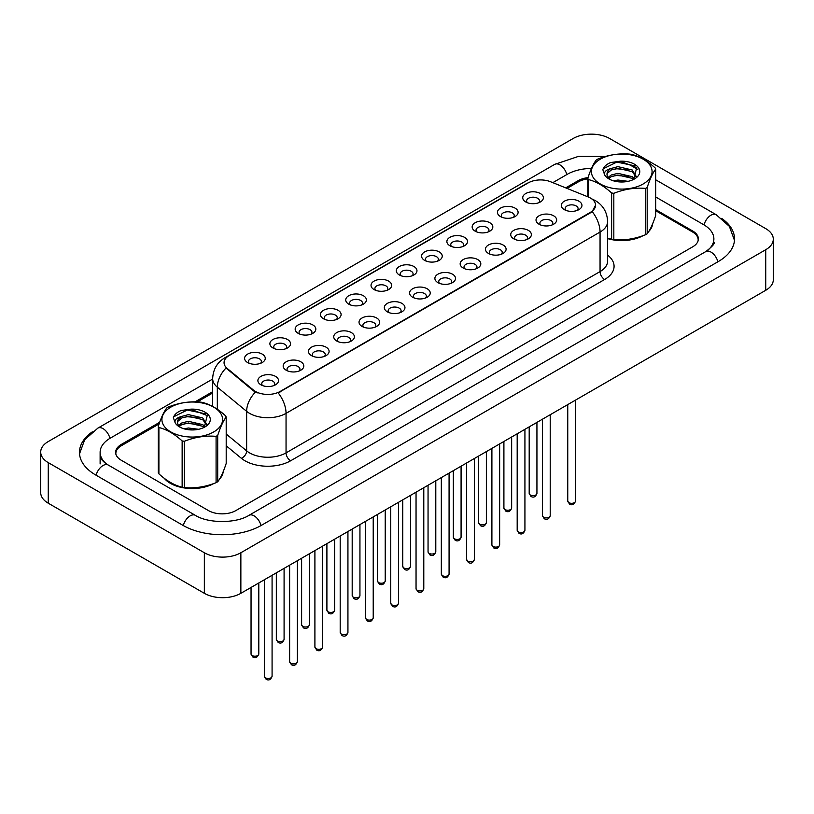 <?xml version="1.0" encoding="UTF-8"?>
<svg xmlns="http://www.w3.org/2000/svg" width="814" height="814" viewBox="0 0 814 814"><rect width="100%" height="100%" fill="white"/><g stroke="black" fill="none" stroke-linecap="round" stroke-linejoin="round"><path stroke-width="1.22" d="M500.478 216.565A10.328 5.963 180 0 1 500.468 216.565A10.328 5.963 180 0 1 500.478 208.13A10.328 5.963 180 0 1 515.079 208.13A10.328 5.963 180 0 1 515.079 216.565A10.328 5.963 180 0 1 500.478 216.565M513.38 217.358A6.451 3.724 0 0 0 514.234 215.507A6.451 3.724 0 0 0 512.342 212.871A6.451 3.724 0 0 0 505.301 212.067A6.451 3.724 0 0 0 501.322 215.507A6.451 3.724 0 0 0 502.167 217.358M475.183 231.166L475.183 231.166A10.328 5.963 180 0 1 475.183 222.731A10.328 5.963 180 0 1 489.794 222.731A10.328 5.963 180 0 1 489.794 231.166A10.328 5.963 180 0 1 475.183 231.166M488.095 231.949A6.451 3.724 0 0 0 488.949 230.108A6.451 3.724 0 0 0 487.057 227.472A6.451 3.724 0 0 0 480.016 226.668A6.451 3.724 0 0 0 476.037 230.108A6.451 3.724 0 0 0 476.882 231.949M449.898 245.757L449.898 245.757A10.328 5.963 180 0 1 449.898 237.332A10.328 5.963 180 0 1 464.509 237.332A10.328 5.963 180 0 1 464.509 245.757A10.328 5.963 180 0 1 449.898 245.757M462.81 246.55A6.451 3.724 0 0 0 463.665 244.709A6.451 3.724 0 0 0 461.772 242.073A6.451 3.724 0 0 0 454.731 241.259A6.451 3.724 0 0 0 450.753 244.709A6.451 3.724 0 0 0 451.597 246.55M424.613 260.358L424.613 260.358A10.328 5.963 180 0 1 424.613 251.923A10.328 5.963 180 0 1 439.224 251.923A10.328 5.963 180 0 1 439.224 260.358A10.328 5.963 180 0 1 424.613 260.358M437.525 261.152A6.451 3.724 0 0 0 438.37 259.3A6.451 3.724 0 0 0 436.487 256.664A6.451 3.724 0 0 0 429.446 255.861A6.451 3.724 0 0 0 425.468 259.3A6.451 3.724 0 0 0 426.312 261.152M399.328 274.959L399.328 274.959A10.328 5.963 180 0 1 399.328 266.524A10.328 5.963 180 0 1 413.939 266.524A10.328 5.963 180 0 1 413.939 274.959A10.328 5.963 180 0 1 399.328 274.959M412.24 275.743A6.451 3.724 0 0 0 413.085 273.901A6.451 3.724 0 0 0 411.202 271.266A6.451 3.724 0 0 0 404.161 270.462A6.451 3.724 0 0 0 400.183 273.901A6.451 3.724 0 0 0 401.027 275.743M374.043 289.55L374.043 289.55A10.328 5.963 180 0 1 374.043 281.125A10.328 5.963 180 0 1 388.654 281.125A10.328 5.963 180 0 1 388.654 289.55A10.328 5.963 180 0 1 374.043 289.55M386.955 290.344A6.451 3.724 0 0 0 387.8 288.502A6.451 3.724 0 0 0 385.917 285.867A6.451 3.724 0 0 0 378.876 285.053A6.451 3.724 0 0 0 374.898 288.502A6.451 3.724 0 0 0 375.742 290.344M348.758 304.151L348.758 304.151A10.328 5.963 180 0 1 348.758 295.716A10.328 5.963 180 0 1 363.37 295.716A10.328 5.963 180 0 1 363.37 304.151A10.328 5.963 180 0 1 348.758 304.151M361.67 304.945A6.451 3.724 0 0 0 362.515 303.103A6.451 3.724 0 0 0 360.633 300.468A6.451 3.724 0 0 0 353.591 299.654A6.451 3.724 0 0 0 349.613 303.103A6.451 3.724 0 0 0 350.458 304.945M323.473 318.752L323.473 318.752A10.328 5.963 180 0 1 323.473 310.317A10.328 5.963 180 0 1 338.085 310.317A10.328 5.963 180 0 1 338.085 318.752A10.328 5.963 180 0 1 323.473 318.752M336.386 319.536A6.451 3.724 0 0 0 337.23 317.694A6.451 3.724 0 0 0 335.348 315.059A6.451 3.724 0 0 0 328.307 314.255A6.451 3.724 0 0 0 324.328 317.694A6.451 3.724 0 0 0 325.173 319.536M298.189 333.353L298.189 333.353A10.328 5.963 180 0 1 298.189 324.918A10.328 5.963 180 0 1 312.8 324.918A10.328 5.963 180 0 1 312.8 333.353A10.328 5.963 180 0 1 298.189 333.353M311.101 334.137A6.451 3.724 0 0 0 311.945 332.295A6.451 3.724 0 0 0 310.063 329.66A6.451 3.724 0 0 0 303.022 328.856A6.451 3.724 0 0 0 299.043 332.295A6.451 3.724 0 0 0 299.888 334.137M272.904 347.944L272.904 347.944A10.328 5.963 180 0 1 272.904 339.519A10.328 5.963 180 0 1 287.515 339.519A10.328 5.963 180 0 1 287.515 347.944A10.328 5.963 180 0 1 272.904 347.944M285.816 348.738A6.451 3.724 0 0 0 286.66 346.896A6.451 3.724 0 0 0 284.778 344.261A6.451 3.724 0 0 0 277.737 343.447A6.451 3.724 0 0 0 273.758 346.896A6.451 3.724 0 0 0 274.603 348.738M247.619 362.545L247.619 362.545A10.328 5.963 180 0 1 247.619 354.11A10.328 5.963 180 0 1 262.23 354.11A10.328 5.963 180 0 1 262.23 362.545A10.328 5.963 180 0 1 247.619 362.545M260.531 363.339A6.451 3.724 0 0 0 261.375 361.487A6.451 3.724 0 0 0 259.493 358.852A6.451 3.724 0 0 0 252.452 358.048A6.451 3.724 0 0 0 248.474 361.487A6.451 3.724 0 0 0 249.318 363.339M525.763 201.964L525.763 201.964A10.328 5.963 180 0 1 525.763 193.529A10.328 5.963 180 0 1 540.364 193.529A10.328 5.963 180 0 1 540.364 201.964A10.328 5.963 180 0 1 525.763 201.964M538.664 202.757A6.451 3.724 0 0 0 539.519 200.916A6.451 3.724 0 0 0 537.627 198.28A6.451 3.724 0 0 0 530.586 197.466A6.451 3.724 0 0 0 526.607 200.916A6.451 3.724 0 0 0 527.452 202.757M539.041 224.226L539.041 224.226A10.328 5.963 180 0 1 539.041 215.802A10.328 5.963 180 0 1 553.642 215.802A10.328 5.963 180 0 1 553.642 224.226A10.328 5.963 180 0 1 539.041 224.226M551.953 225.02A6.451 3.724 0 0 0 552.798 223.178A6.451 3.724 0 0 0 550.905 220.543A6.451 3.724 0 0 0 543.874 219.729A6.451 3.724 0 0 0 539.886 223.178A6.451 3.724 0 0 0 540.73 225.02M513.756 238.828L513.756 238.828A10.328 5.963 180 0 1 513.756 230.393A10.328 5.963 180 0 1 528.357 230.393A10.328 5.963 180 0 1 528.357 238.828A10.328 5.963 180 0 1 513.756 238.828M526.668 239.621A6.451 3.724 0 0 0 527.513 237.78A6.451 3.724 0 0 0 525.62 235.144A6.451 3.724 0 0 0 518.589 234.33A6.451 3.724 0 0 0 514.601 237.78A6.451 3.724 0 0 0 515.445 239.621M488.471 253.429L488.471 253.429A10.328 5.963 180 0 1 488.471 244.994A10.328 5.963 180 0 1 503.072 244.994A10.328 5.963 180 0 1 503.072 253.429A10.328 5.963 180 0 1 488.471 253.429M501.383 254.222A6.451 3.724 0 0 0 502.228 252.371A6.451 3.724 0 0 0 500.335 249.735A6.451 3.724 0 0 0 493.304 248.931A6.451 3.724 0 0 0 489.316 252.371A6.451 3.724 0 0 0 490.16 254.222M463.186 268.03L463.186 268.03A10.328 5.963 180 0 1 463.186 259.595A10.328 5.963 180 0 1 477.787 259.595A10.328 5.963 180 0 1 477.787 268.03A10.328 5.963 180 0 1 463.186 268.03M476.098 268.813A6.451 3.724 0 0 0 476.943 266.972A6.451 3.724 0 0 0 475.05 264.336A6.451 3.724 0 0 0 468.019 263.533A6.451 3.724 0 0 0 464.031 266.972A6.451 3.724 0 0 0 464.875 268.813M437.901 282.621L437.901 282.621A10.328 5.963 180 0 1 437.901 274.196A10.328 5.963 180 0 1 452.503 274.196A10.328 5.963 180 0 1 452.503 282.621A10.328 5.963 180 0 1 437.901 282.621M450.814 283.414A6.451 3.724 0 0 0 451.658 281.573A6.451 3.724 0 0 0 449.766 278.937A6.451 3.724 0 0 0 442.735 278.123A6.451 3.724 0 0 0 438.746 281.573A6.451 3.724 0 0 0 439.591 283.414M412.617 297.222L412.617 297.222A10.328 5.963 180 0 1 412.617 288.787A10.328 5.963 180 0 1 427.218 288.787A10.328 5.963 180 0 1 427.218 297.222A10.328 5.963 180 0 1 412.617 297.222M425.529 298.016A6.451 3.724 0 0 0 426.373 296.164A6.451 3.724 0 0 0 424.481 293.528A6.451 3.724 0 0 0 417.45 292.725A6.451 3.724 0 0 0 413.461 296.164A6.451 3.724 0 0 0 414.306 298.016M387.332 311.823L387.332 311.823A10.328 5.963 180 0 1 387.332 303.388A10.328 5.963 180 0 1 401.933 303.388A10.328 5.963 180 0 1 401.933 311.823A10.328 5.963 180 0 1 387.332 311.823M400.244 312.607A6.451 3.724 0 0 0 401.088 310.765A6.451 3.724 0 0 0 399.196 308.13A6.451 3.724 0 0 0 392.165 307.326A6.451 3.724 0 0 0 388.176 310.765A6.451 3.724 0 0 0 389.021 312.607M362.047 326.414L362.047 326.414A10.328 5.963 180 0 1 362.047 317.989A10.328 5.963 180 0 1 376.648 317.989A10.328 5.963 180 0 1 376.648 326.414A10.328 5.963 180 0 1 362.047 326.414M374.959 327.208A6.451 3.724 0 0 0 375.803 325.366A6.451 3.724 0 0 0 373.911 322.731A6.451 3.724 0 0 0 366.88 321.917A6.451 3.724 0 0 0 362.891 325.366A6.451 3.724 0 0 0 363.736 327.208M336.762 341.015L336.762 341.015A10.328 5.963 180 0 1 336.762 332.58A10.328 5.963 180 0 1 351.363 332.58A10.328 5.963 180 0 1 351.363 341.015A10.328 5.963 180 0 1 336.762 341.015M349.674 341.809A6.451 3.724 0 0 0 350.519 339.967A6.451 3.724 0 0 0 348.626 337.332A6.451 3.724 0 0 0 341.595 336.518A6.451 3.724 0 0 0 337.607 339.967A6.451 3.724 0 0 0 338.451 341.809M311.477 355.616L311.477 355.616A10.328 5.963 180 0 1 311.477 347.181A10.328 5.963 180 0 1 326.078 347.181A10.328 5.963 180 0 1 326.078 355.616A10.328 5.963 180 0 1 311.477 355.616M324.389 356.41A6.451 3.724 0 0 0 325.234 354.558A6.451 3.724 0 0 0 323.341 351.923A6.451 3.724 0 0 0 316.31 351.119A6.451 3.724 0 0 0 312.322 354.558A6.451 3.724 0 0 0 313.166 356.41M286.192 370.217L286.192 370.217A10.328 5.963 180 0 1 286.192 361.782A10.328 5.963 180 0 1 300.793 361.782A10.328 5.963 180 0 1 300.793 370.217A10.328 5.963 180 0 1 286.192 370.217M299.104 371.001A6.451 3.724 0 0 0 299.949 369.159A6.451 3.724 0 0 0 298.056 366.524A6.451 3.724 0 0 0 291.025 365.72A6.451 3.724 0 0 0 287.037 369.159A6.451 3.724 0 0 0 287.881 371.001M260.907 384.808L260.907 384.808A10.328 5.963 180 0 1 260.907 376.383A10.328 5.963 180 0 1 275.508 376.383A10.328 5.963 180 0 1 275.508 384.808A10.328 5.963 180 0 1 260.907 384.808M273.819 385.602A6.451 3.724 0 0 0 274.664 383.76A6.451 3.724 0 0 0 272.771 381.125A6.451 3.724 0 0 0 265.74 380.311A6.451 3.724 0 0 0 261.752 383.76A6.451 3.724 0 0 0 262.596 385.602M564.326 209.636L564.326 209.636A10.328 5.963 180 0 1 564.326 201.2A10.328 5.963 180 0 1 578.927 201.2A10.328 5.963 180 0 1 578.927 209.636A10.328 5.963 180 0 1 564.326 209.636M577.238 210.419A6.451 3.724 0 0 0 578.082 208.577A6.451 3.724 0 0 0 576.19 205.942A6.451 3.724 0 0 0 569.159 205.138A6.451 3.724 0 0 0 565.17 208.577A6.451 3.724 0 0 0 566.015 210.419M588.146 196.937A17.43 10.063 180 0 1 590.476 198.067A17.43 10.063 180 0 1 595.583 205.179A17.43 10.063 180 0 1 590.476 212.291L280.118 391.473A17.43 10.063 180 0 1 253.52 390.13L227.208 368.437A17.43 10.063 180 0 1 224.054 362.668A17.43 10.063 180 0 1 229.161 355.555L528.245 182.875A17.43 10.063 180 0 1 550.569 181.746L588.146 196.937M164.194 478.235A30.983 17.888 0 0 0 170.35 483.313A30.983 17.888 0 0 0 213.685 483.587A30.983 17.888 0 0 1 170.35 483.313A30.983 17.888 0 0 1 164.194 478.235M595.583 205.179L592.165 211.589L590.476 212.81L278.154 392.877A22.588 13.044 60 0 1 286.05 413.349A25.814 14.906 180 0 1 249.542 413.349A25.814 14.906 180 0 1 246.642 411.355L217.328 387.179A25.814 14.906 180 0 1 212.658 378.632L212.658 406.44M257.438 392.877L253.52 390.903L226.027 368.009A22.588 15.11 129.5 0 0 217.328 387.179L217.328 409.269M607.62 238.624A30.983 17.888 0 0 0 643.162 235.622A30.983 17.888 0 0 1 607.62 238.624M648.911 231.298A30.983 17.888 0 0 0 652.675 223.738A30.983 17.888 0 0 1 648.911 231.298M219.434 479.253A30.983 17.888 0 0 0 223.189 471.693A30.983 17.888 0 0 1 219.434 479.253M698.056 240.954A19.363 11.182 0 0 0 698.158 239.835A19.363 11.182 0 0 0 692.48 231.929L655.687 210.684M587.8 178.866A19.363 11.182 0 0 0 578.378 181.858L567.043 188.41M212.658 393.009L197.253 401.902M159.096 423.931L121.52 445.624A19.363 11.182 0 0 0 115.842 453.53A19.363 11.182 0 0 0 115.873 454.171M159.686 422.273L121.286 444.444A19.363 11.182 0 0 0 115.619 452.35A19.363 11.182 0 0 0 121.286 460.256L208.465 510.582A19.363 11.182 0 0 0 235.846 510.582L692.714 246.815A19.363 11.182 0 0 0 698.381 238.909A19.363 11.182 0 0 0 692.714 231.003L655.687 209.625M588.013 177.625A19.363 11.182 0 0 0 578.154 180.677L565.699 187.861M212.658 391.697L195.065 401.841M707.437 250.559A34.86 20.126 0 0 0 713.878 238.909A34.86 20.126 0 0 0 703.662 224.684L655.687 196.978M591.473 168.457A34.86 20.126 0 0 0 567.195 174.349L552.818 182.651M212.658 379.049L110.338 438.115A34.86 20.126 0 0 0 100.122 452.35A34.86 20.126 0 0 0 106.563 464M204.355 552.747A25.814 14.906 0 0 0 240.863 552.747L765.74 249.715A25.814 14.906 0 0 0 773.3 239.174A25.814 14.906 0 0 0 765.74 228.632L609.645 138.512A25.814 14.906 0 0 0 573.137 138.512L48.26 441.544A25.814 14.906 0 0 0 40.7 452.085A25.814 14.906 0 0 0 48.26 462.627L204.355 552.747L204.355 593.325A25.814 14.906 0 0 0 240.863 593.325L765.74 290.293A25.814 14.906 0 0 0 773.3 279.751L773.3 239.174M40.7 452.085L40.7 492.663A25.814 14.906 0 0 0 48.26 503.205L204.355 593.325M92.308 431.858A55.505 32.051 0 0 0 79.467 452.35A55.505 32.051 0 0 0 95.726 475.01L182.906 525.335A55.505 32.051 0 0 0 261.406 525.335L718.274 261.569A55.505 32.051 0 0 0 734.533 238.909A55.505 32.051 0 0 0 721.692 218.417M600.294 159.198A30.332 17.511 -0 0 0 600.294 183.964A30.332 17.511 -0 0 0 643.192 183.964A30.332 17.511 -0 0 0 643.192 159.198A30.332 17.511 -0 0 0 600.294 159.198M607.62 238.075L611.619 239.306A34.86 20.126 -0 0 0 613.827 239.642C624.358 240.568 634.94 238.929 645.563 234.737A34.86 20.126 -0 0 0 646.387 234.279A34.86 20.126 -0 0 0 647.181 233.801C649.999 230.27 652.838 224.165 655.687 215.476L655.687 169.139A34.86 20.126 -0 0 0 655.097 167.867C647.334 160.836 639.59 156.359 631.857 154.457A34.86 20.126 -0 0 0 629.649 154.111C619.027 153.205 608.455 154.843 597.914 159.025A34.86 20.126 -0 0 0 597.1 159.483A34.86 20.126 -0 0 0 596.296 159.961C593.457 163.543 590.618 169.648 587.8 178.276A34.86 20.126 -0 0 0 588.39 179.558L588.39 197.039M611.619 239.306L611.619 192.969C603.856 185.938 596.113 181.461 588.39 179.558M611.619 192.969A34.86 20.126 -0 0 0 613.827 193.315L613.827 239.642M645.563 234.737L645.563 188.4C635.032 187.474 624.45 189.113 613.827 193.315M645.563 188.4A34.86 20.126 -0 0 0 646.387 187.942A34.86 20.126 -0 0 0 647.181 187.464L647.181 233.801M628.072 181.329L617.918 180.036L613.522 180.85M623.799 181.929L617.704 181.726M634.584 178.775L632.173 176.669L617.918 173.341L611.304 174.99L608.038 177.421M633.587 179.436L632.173 178.337L617.918 175.02L611.304 176.669L608.76 178.317M636.497 176.842L632.173 169.973L617.918 166.646L610.744 168.579A14.754 8.516 -0 0 0 606.99 174.257A14.754 8.516 -0 0 0 610.266 179.609M636.345 177.157L632.173 171.642L617.918 168.325L611.304 169.973L607.488 173.229L607.01 174.745M633.75 179.345L636.721 167.633L620.187 161.213L610.663 162.535C606.41 164.326 603.795 166.717 602.828 169.699L604.69 174.979A18.03 10.409 -0 0 0 608.984 178.948A18.03 10.409 -0 0 0 634.493 178.948A18.03 10.409 -0 0 0 638.084 167.185A18.03 10.409 -0 0 0 620.187 161.213M604.69 174.979C603.815 172.11 605.83 169.973 610.744 168.579M587.8 196.795L587.8 178.276M655.687 169.139C652.859 172.68 650.03 178.785 647.181 187.464M628.52 176.475L616.778 175.468L612.097 176.323M628.52 169.78L616.778 168.783L612.097 169.627M634.961 165.842L616.778 162.088L603.205 168.803L602.828 169.699M170.808 407.153A30.332 17.511 -0 0 0 170.808 431.929A30.332 17.511 -0 0 0 213.706 431.929A30.332 17.511 -0 0 0 213.706 407.153A30.332 17.511 -0 0 0 170.808 407.153M167.613 407.438A34.86 20.126 -0 0 0 166.819 407.916C163.97 411.497 161.141 417.602 158.313 426.241A34.86 20.126 -0 0 0 158.903 427.513L158.903 473.85C166.626 480.86 174.379 485.327 182.143 487.26A34.86 20.126 -0 0 0 184.351 487.606C194.882 488.522 205.464 486.884 216.086 482.692A34.86 20.126 -0 0 0 216.9 482.234A34.86 20.126 -0 0 0 217.704 481.756C220.523 478.225 223.362 472.12 226.2 463.441L226.2 417.104A34.86 20.126 -0 0 0 225.61 415.832C217.847 408.791 210.104 404.324 202.381 402.411A34.86 20.126 -0 0 0 200.173 402.075C189.55 401.17 178.968 402.798 168.437 406.98A34.86 20.126 -0 0 0 167.613 407.438M182.143 487.26L182.143 440.923C174.379 433.893 166.626 429.426 158.903 427.513M182.143 440.923A34.86 20.126 -0 0 0 184.351 441.269L184.351 487.606M216.086 482.692L216.086 436.355C205.545 435.439 194.973 437.077 184.351 441.269M216.086 436.355A34.86 20.126 -0 0 0 216.9 435.897A34.86 20.126 -0 0 0 217.704 435.429L217.704 481.756M158.313 426.241L158.313 472.578A34.86 20.126 -0 0 0 158.903 473.85M198.596 429.293L188.441 428.001L184.035 428.805M194.322 429.884L188.227 429.69M205.097 426.729L202.696 424.623L188.441 421.306L181.827 422.954L178.551 425.376M204.111 427.391L202.696 426.292L188.441 422.975L181.827 424.623L179.284 426.271M207.01 424.796L202.696 417.928L188.441 414.611L181.257 416.544A14.754 8.516 -0 0 0 177.503 422.222A14.754 8.516 -0 0 0 180.779 427.574M206.868 425.122L202.696 419.607L188.441 416.28L181.827 417.928L178.012 421.194L177.523 422.7M204.273 427.309L207.244 415.598L190.7 409.167L181.186 410.49C176.923 412.291 174.308 414.672 173.351 417.653L175.214 422.934A18.03 10.409 -0 0 0 179.507 426.902A18.03 10.409 -0 0 0 205.016 426.902A18.03 10.409 -0 0 0 208.608 415.14A18.03 10.409 -0 0 0 190.7 409.167M175.214 422.934C174.328 420.065 176.343 417.938 181.257 416.544M226.2 417.104C223.382 420.635 220.543 426.74 217.704 435.429M199.043 424.44L187.291 423.433L182.621 424.277M199.043 417.745L187.291 416.737L182.621 417.592M205.474 413.807L187.291 410.042L173.718 416.768L173.351 417.653M280.118 391.473L280.118 391.992M253.52 390.13L253.52 390.903M227.208 368.437L227.208 369.2M590.476 212.291L590.476 212.81M607.62 255.138A32.275 18.63 180 0 1 604.629 279.487L290.618 460.785A6.451 3.724 60 0 1 286.05 452.879L600.06 271.581A25.814 14.906 0 0 0 607.62 261.04L607.62 221.52A25.814 14.906 180 0 1 600.06 232.061A22.588 13.044 -120 0 0 592.165 211.589M290.618 460.785A32.275 18.63 180 0 1 244.973 460.785A32.275 18.63 180 0 1 241.361 458.292L226.2 445.797M255.443 392.094A22.588 15.11 129.5 0 0 246.642 411.355L246.642 450.885A25.814 14.906 0 0 0 249.542 452.879A25.814 14.906 0 0 0 286.05 452.879L286.05 413.349L600.06 232.061L600.06 271.581A6.451 3.724 60 0 0 604.629 279.487M607.62 221.52C607.183 212.23 603.103 205.27 595.38 200.631L592.124 199.043A22.588 10.582 112 0 0 591.819 198.931M227.238 356.868A22.588 13.044 -120 0 0 224.898 357.753C217.175 362.383 213.095 369.353 212.658 378.632M224.898 357.753L526.353 183.71A22.588 13.044 60 0 1 528.062 182.977M226.2 434.035L246.642 450.885A6.451 4.314 -50.5 0 1 241.361 458.292M575.498 501.078C574.226 504.558 572.242 505.575 569.556 504.131L567.755 501.078A3.877 2.239 0 0 0 568.884 502.655A3.877 2.239 0 0 0 573.107 503.144A3.877 2.239 0 0 0 575.498 501.078L575.498 400.122M530.321 494.983A3.877 2.239 0 0 0 534.544 495.472A3.877 2.239 0 0 0 536.935 493.406C535.663 496.886 533.679 497.914 530.993 496.469L529.192 493.406A3.877 2.239 0 0 0 530.321 494.983M550.213 515.669C548.941 519.159 546.957 520.177 544.271 518.732L542.47 515.669A3.877 2.239 0 0 0 543.599 517.256A3.877 2.239 0 0 0 547.822 517.735A3.877 2.239 0 0 0 550.213 515.669L550.213 414.723M524.928 530.27C523.656 533.75 521.672 534.778 518.986 533.333L517.185 530.27A3.877 2.239 0 0 0 518.315 531.847A3.877 2.239 0 0 0 522.537 532.336A3.877 2.239 0 0 0 524.928 530.27L524.928 429.324M499.643 544.871C498.372 548.351 496.387 549.369 493.701 547.924L491.9 544.871A3.877 2.239 0 0 0 493.03 546.448A3.877 2.239 0 0 0 497.252 546.937A3.877 2.239 0 0 0 499.643 544.871L499.643 443.925M474.359 559.462C473.087 562.952 471.103 563.97 468.416 562.525L466.615 559.462A3.877 2.239 0 0 0 467.745 561.049A3.877 2.239 0 0 0 471.967 561.528A3.877 2.239 0 0 0 474.359 559.462L474.359 458.516M505.036 509.584A3.877 2.239 0 0 0 509.259 510.073A3.877 2.239 0 0 0 511.65 508.007C510.368 511.487 508.394 512.505 505.708 511.06L503.907 508.007A3.877 2.239 0 0 0 505.036 509.584M479.751 524.185A3.877 2.239 0 0 0 483.974 524.664A3.877 2.239 0 0 0 486.365 522.598C485.083 526.088 483.109 527.106 480.423 525.661L478.622 522.598A3.877 2.239 0 0 0 479.751 524.185M454.466 538.787A3.877 2.239 0 0 0 458.689 539.265A3.877 2.239 0 0 0 461.08 537.199C459.798 540.679 457.824 541.707 455.138 540.262L453.337 537.199A3.877 2.239 0 0 0 454.466 538.787M261.019 525.559A10.328 5.963 -120 0 0 248.942 515.343C236.243 523.555 208.069 523.555 195.37 515.343L108.191 465.008C107.163 464.631 102.137 461.202 100.549 457.57L100.122 455.514M183.292 525.559A10.328 5.963 -60 0 1 190.201 515.852A10.328 5.963 -60 0 1 195.37 515.343M96.113 475.234A10.328 5.963 -60 0 1 103.032 465.527A10.328 5.963 -60 0 1 108.191 465.008M79.528 453.805L84.666 439.764L97.863 428.123A10.328 5.963 60 0 1 109.951 438.349M97.863 428.123L554.731 164.357A10.328 5.963 60 0 1 566.809 174.572M734.472 240.364L729.334 226.323L716.137 214.682A10.328 5.963 120 0 0 710.968 215.191A10.328 5.963 120 0 0 704.049 224.908M717.887 261.793A10.328 5.963 -120 0 0 705.809 251.577L248.942 515.343M240.863 593.325L240.863 552.747M48.26 503.205L48.26 462.627M765.74 290.293L765.74 249.715M121.286 445.767L121.286 444.444M578.154 181.99L578.154 180.677M692.714 232.061L692.714 231.003M449.074 574.063C447.802 577.553 445.818 578.571 443.131 577.126L441.33 574.063A3.877 2.239 0 0 0 442.46 575.651A3.877 2.239 0 0 0 446.683 576.129A3.877 2.239 0 0 0 449.074 574.063L449.074 473.117M423.789 588.664C422.517 592.144 420.533 593.162 417.847 591.717L416.046 588.664A3.877 2.239 0 0 0 417.175 590.242A3.877 2.239 0 0 0 421.398 590.73A3.877 2.239 0 0 0 423.789 588.664L423.789 487.718M398.504 603.266C397.232 606.745 395.248 607.763 392.562 606.318L390.761 603.266A3.877 2.239 0 0 0 391.89 604.843A3.877 2.239 0 0 0 396.113 605.331A3.877 2.239 0 0 0 398.504 603.266L398.504 502.309M429.182 553.378A3.877 2.239 0 0 0 433.404 553.866A3.877 2.239 0 0 0 435.795 551.8C434.513 555.28 432.539 556.298 429.853 554.853L428.052 551.8A3.877 2.239 0 0 0 429.182 553.378M403.897 567.979A3.877 2.239 0 0 0 408.119 568.467A3.877 2.239 0 0 0 410.51 566.402C409.228 569.881 407.254 570.899 404.568 569.454L402.757 566.402A3.877 2.239 0 0 0 403.897 567.979M378.612 582.58A3.877 2.239 0 0 0 382.834 583.058A3.877 2.239 0 0 0 385.226 580.993C383.943 584.483 381.969 585.5 379.283 584.055L377.472 580.993A3.877 2.239 0 0 0 378.612 582.58M373.219 617.857C371.947 621.347 369.963 622.364 367.277 620.919L365.476 617.857A3.877 2.239 0 0 0 366.605 619.444A3.877 2.239 0 0 0 370.828 619.922A3.877 2.239 0 0 0 373.219 617.857L373.219 516.91M347.934 632.458C346.662 635.938 344.678 636.965 341.992 635.52L340.191 632.458A3.877 2.239 0 0 0 341.32 634.035A3.877 2.239 0 0 0 345.543 634.523A3.877 2.239 0 0 0 347.934 632.458L347.934 531.511M322.649 647.059C321.377 650.539 319.393 651.556 316.707 650.111L314.906 647.059A3.877 2.239 0 0 0 316.036 648.636A3.877 2.239 0 0 0 320.258 649.124A3.877 2.239 0 0 0 322.649 647.059L322.649 546.113M297.364 661.65C296.093 665.14 294.108 666.157 291.422 664.712L289.621 661.65A3.877 2.239 0 0 0 290.751 663.237A3.877 2.239 0 0 0 294.973 663.715A3.877 2.239 0 0 0 297.364 661.65L297.364 560.704M272.079 676.251C270.808 679.741 268.824 680.758 266.137 679.314L264.336 676.251A3.877 2.239 0 0 0 265.466 677.838A3.877 2.239 0 0 0 269.688 678.316A3.877 2.239 0 0 0 272.079 676.251L272.079 575.305M353.327 597.171A3.877 2.239 0 0 0 357.55 597.659A3.877 2.239 0 0 0 359.941 595.594C358.659 599.073 356.685 600.101 353.998 598.656L352.187 595.594A3.877 2.239 0 0 0 353.327 597.171M328.042 611.772A3.877 2.239 0 0 0 332.265 612.26A3.877 2.239 0 0 0 334.656 610.195C333.374 613.675 331.4 614.692 328.714 613.247L326.902 610.195A3.877 2.239 0 0 0 328.042 611.772M302.757 626.373A3.877 2.239 0 0 0 306.98 626.851A3.877 2.239 0 0 0 309.371 624.786C308.089 628.276 306.115 629.293 303.429 627.848L301.618 624.786A3.877 2.239 0 0 0 302.757 626.373M277.472 640.974A3.877 2.239 0 0 0 281.695 641.452A3.877 2.239 0 0 0 284.086 639.387C282.804 642.867 280.83 643.894 278.144 642.45L276.333 639.387A3.877 2.239 0 0 0 277.472 640.974M252.187 655.565A3.877 2.239 0 0 0 256.41 656.053A3.877 2.239 0 0 0 258.801 653.988C257.519 657.468 255.545 658.485 252.859 657.04L251.048 653.988A3.877 2.239 0 0 0 252.187 655.565M526.353 183.71L530.494 181.776M698.158 239.835L698.158 240.618M115.842 453.53L115.842 454.059M567.755 501.078L567.755 404.599M536.935 493.406L536.935 422.395M529.192 493.406L529.192 426.862M542.47 515.669L542.47 419.2M517.185 530.27L517.185 433.791M491.9 544.871L491.9 448.392M466.615 559.462L466.615 462.993M511.65 508.007L511.65 436.986M503.907 508.007L503.907 441.463M486.365 522.598L486.365 451.587M478.622 522.598L478.622 456.064M461.08 537.199L461.08 466.188M453.337 537.199L453.337 470.655M713.878 242.073C715.313 243.121 712.626 246.286 705.809 251.577M628.957 164.357L637.83 169.475M655.687 179.782L716.137 214.682M554.731 164.357L578.642 156.329L605.657 156.42M100.122 463.939L100.122 452.35M441.33 574.063L441.33 477.594M416.046 588.664L416.046 492.185M390.761 603.266L390.761 506.786M435.795 551.8L435.795 480.789M428.052 551.8L428.052 485.256M410.51 566.402L410.51 495.38M402.757 566.402L402.757 499.857M385.226 580.993L385.226 509.981M377.472 580.993L377.472 514.458M365.476 617.857L365.476 521.387M340.191 632.458L340.191 535.978M314.906 647.059L314.906 550.579M289.621 661.65L289.621 565.181M264.336 676.251L264.336 579.771M359.941 595.594L359.941 524.582M352.187 595.594L352.187 529.049M334.656 610.195L334.656 539.173M326.902 610.195L326.902 543.65M309.371 624.786L309.371 553.774M301.618 624.786L301.618 558.251M284.086 639.387L284.086 568.376M276.333 639.387L276.333 572.842M258.801 653.988L258.801 582.977M251.048 653.988L251.048 587.443"/></g></svg>
